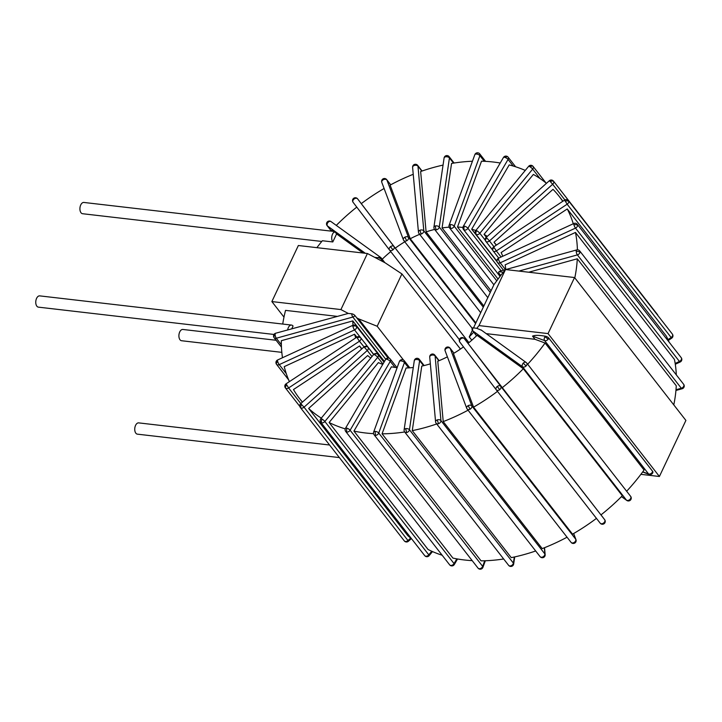 <?xml version="1.0" encoding="UTF-8"?>
<svg xmlns="http://www.w3.org/2000/svg" width="722" height="722" viewBox="0 0 722 722"><rect width="100%" height="100%" fill="white"/><g stroke="black" fill="none" stroke-linecap="round" stroke-linejoin="round"><path stroke-width="1.08" d="M626.642 491.24A164.526 115.935 -37.9 0 0 644.06 470.031L545.074 343.022L535.002 339.304L532.529 336.127C534.831 335.089 539.135 335.125 545.426 336.235A2.834 1.841 110.3 0 0 544.957 336.786L548.215 339.114A2.834 1.995 -37.9 0 0 548.711 338.004L652.643 471.367A2.834 1.995 142.1 0 1 652.146 472.477A2.834 0.803 35 0 1 652.453 473.361A2.834 2.834 0 0 0 652.932 472.143A2.735 1.128 -154.7 0 0 652.643 471.367M275.614 333.248A2.834 2.834 0 0 0 274.134 337.725A2.834 1.995 -37.9 0 0 276.3 338.23A2.834 1.02 -105.5 0 1 275.136 334.394A2.834 1.02 -105.5 0 1 275.614 333.248L348.275 313.438L340.91 309.576L271.86 301.57L283.981 317.111M282.735 324.052A164.526 115.935 -37.9 0 1 285.542 310.379L336.786 316.317M389.384 358.338L358.608 318.853L356.785 317.897L388.066 358.031M473.74 332.111L476.511 335.82M640.883 474.336L659.403 476.484L548.043 333.591L479.002 325.586L476.791 328.339L481.357 330.198M548.711 338.004A2.735 1.128 -154.7 0 0 545.426 336.235M486.24 333.645L535.002 339.304M340.91 309.576L367.408 253.521L385.097 262.799L401.91 273.936L460.446 349.042M403.535 360.07L377.182 326.254L401.91 273.936M377.182 326.254L358.608 318.853M367.408 253.521L298.357 245.516L271.86 301.57M659.403 476.484L685.9 420.43L574.541 277.537L505.499 269.532L503.279 272.284L499.723 271.788A2.834 1.02 -105.5 0 1 500.156 271.102A2.834 2.834 0 0 0 498.685 272.086A2.78 1.146 -154.7 0 0 498.884 273.106L500.725 275.461L503.279 272.284M473.524 327.86L493.974 284.612L500.725 275.461M383.283 261.842L381.442 259.487A2.834 1.995 -37.9 0 0 381.198 257.953A2.834 1.995 -37.9 0 0 380.909 257.673A2.834 1.967 125.8 0 0 380.629 257.402A2.834 1.967 125.8 0 0 378.193 257.7L374.772 257.384M331.019 221.591A2.834 2.834 0 0 0 327.12 225.634A2.834 1.995 -37.9 0 0 327.418 225.914A2.834 1.967 -54.2 0 1 328.122 222.304A2.834 1.967 -54.2 0 1 331.019 221.591L380.629 257.402A2.834 2.834 0 0 1 381.198 257.953L384.889 262.682M381.442 259.487A2.78 1.146 -154.7 0 0 378.193 257.7M363.031 253.016L336.596 233.928L332.806 241.951L322.364 240.742A164.526 115.935 -37.9 0 0 316.886 247.664M332.806 241.951A5.677 3.276 -83.4 0 1 331.894 236.094A5.677 3.276 -83.4 0 1 334.873 231.717L336.596 233.928M334.873 231.717L334.295 232.267M333.004 231.338L331.56 230.291A164.526 115.935 -37.9 0 0 330.82 231.085M281.815 352.354L181.556 340.73A5.677 3.276 -83.4 0 1 180.004 339.764A5.677 3.276 -83.4 0 1 179.246 333.257A5.677 3.276 -83.4 0 1 182.865 329.458L276.12 340.27M676.315 374.88A164.526 115.935 -37.9 0 0 674.447 359.457L575.461 232.448A164.526 115.935 -37.9 0 1 577.401 249.821M669.159 342.183A164.526 115.935 -37.9 0 0 666.235 335.965L567.248 208.956A164.526 115.935 -37.9 0 1 573.277 223.757M321.299 418.119A164.526 115.935 -37.9 0 1 308.655 408.453L407.632 535.462A164.526 115.935 -37.9 0 0 411.82 539.081M345.233 428.859A164.526 115.935 -37.9 0 1 329.106 422.505L428.083 549.514A164.526 115.935 -37.9 0 0 442.162 555.236M472.197 560.642A164.526 115.935 142.1 0 1 452.92 558.097L353.942 431.088A164.526 115.935 -37.9 0 0 373.563 433.651M413.291 367.498A85.097 59.962 142.1 0 1 406.089 367.994L382.073 433.832L481.06 560.85A164.526 115.935 -37.9 0 0 503.667 558.981M501.98 387.894L600.966 514.903A164.526 115.935 -37.9 0 0 622.319 495.761L523.333 368.743A164.526 115.935 -37.9 0 1 501.98 387.894L468.009 343.401A85.097 59.962 142.1 0 0 477.025 335.315L523.333 368.743M497.476 391.369A164.526 115.935 -37.9 0 1 473.569 407.136L572.555 534.154A164.526 115.935 -37.9 0 0 596.453 518.378M436.702 423.967A164.526 115.935 -37.9 0 1 412.271 430.628L511.257 557.637A164.526 115.935 -37.9 0 0 535.688 550.976M468.064 410.195A164.526 115.935 -37.9 0 1 443.227 421.594L542.204 548.603A164.526 115.935 -37.9 0 0 567.05 537.204M673.788 404.889A164.526 115.935 -37.9 0 0 676.27 385.792L577.284 258.783L528.712 272.23M579.694 250.913A2.834 2.834 0 0 0 576.707 249.92A2.834 1.02 74.5 0 0 576.219 251.066A2.834 1.02 74.5 0 0 577.383 254.893A2.834 1.995 -37.9 0 0 580.01 251.951A2.834 1.995 -37.9 0 0 579.694 250.913L683.626 384.275A2.834 1.995 142.1 0 1 683.942 385.313A2.834 1.733 1.9 0 1 684.23 386.108A2.834 2.834 0 0 0 683.626 384.275M499.723 271.788A2.78 1.146 -154.7 0 0 498.685 272.086M518.883 271.084L577.383 254.893L681.324 388.255A2.834 1.02 74.5 0 0 682.146 388.752A2.834 2.834 0 0 0 684.23 386.108M361.668 349.015A85.097 59.962 142.1 0 1 359.583 345.946L293.475 389.555A164.526 115.935 -37.9 0 0 299.621 398.634A164.526 115.935 -37.9 0 0 302.473 402.1M355.72 337.887A85.097 59.962 142.1 0 1 354.565 334.232L284.242 366.632A164.526 115.935 -37.9 0 0 289.405 381.631M353.004 325.252A85.097 59.962 142.1 0 1 352.814 320.911L281.345 340.694A164.526 115.935 -37.9 0 0 282.483 357.751M356.767 207.124A164.526 115.935 -37.9 0 0 336.29 225.39M384.104 188.487A164.526 115.935 -37.9 0 0 361.289 203.631L395.268 248.124A85.097 59.962 142.1 0 1 404.789 241.807M443.055 165.094A164.526 115.935 -37.9 0 0 420.646 171.52L426.097 231.906A85.097 59.962 142.1 0 1 434.644 229.434M413.237 174.3A164.526 115.935 -37.9 0 0 390.115 185.121L410.267 238.738A85.097 59.962 142.1 0 1 419.653 234.334M472.432 161.25A164.526 115.935 -37.9 0 0 451.566 163.434L442.081 227.953A85.097 59.962 142.1 0 1 449.129 227.159M574.802 277.871A164.526 115.935 -37.9 0 0 577.284 258.783M562.745 201.321A164.526 115.935 -37.9 0 0 559.162 196.357A164.526 115.935 -37.9 0 0 553.016 189.335L494.001 242.249A85.097 59.962 142.1 0 1 496.42 245.065M546.446 183.325A164.526 115.935 -37.9 0 0 533.368 174.435L484.047 234.343A85.097 59.962 142.1 0 1 487.26 236.401M382.073 433.832A164.526 115.935 -37.9 0 0 404.681 431.973A2.834 1.995 -37.9 0 0 406.585 432.541A2.834 1.995 -37.9 0 0 409.455 429.77A2.834 1.625 -171.6 0 0 405.692 428.651A2.834 1.625 -171.6 0 0 404.121 429.825L414.284 360.711A2.834 1.625 8.4 0 1 415.854 359.538A2.834 1.625 8.4 0 1 419.617 360.657A2.834 1.995 -37.9 0 0 419.329 359.385L424.139 365.558M527.665 364.231A164.526 115.935 -37.9 0 0 545.074 343.022M525.264 170.419A164.526 115.935 -37.9 0 0 509.191 164.923L471.701 229.199A85.097 59.962 142.1 0 1 475.798 230.499A2.834 2.834 0 0 0 475.753 234.036A2.834 1.995 -37.9 0 0 476.231 234.433A2.834 1.995 -37.9 0 0 479.841 233.269A2.834 0.605 -140.5 0 0 476.755 230.706A2.834 0.605 -140.5 0 0 475.798 230.489L528.639 166.331A2.834 0.605 39.5 0 1 529.587 166.538A2.834 0.605 39.5 0 1 532.674 169.101A2.834 1.995 -37.9 0 0 533.062 166.385L545.949 182.919M500.22 163.01A164.526 115.935 -37.9 0 0 481.52 161.196L457.504 227.033A85.097 59.962 142.1 0 1 462.91 227.475M329.106 422.505L378.427 362.597A85.097 59.962 142.1 0 0 382.75 364.411M377.606 354.204A2.834 1.922 117.8 0 0 377.164 353.834A2.834 1.922 117.8 0 0 374.601 354.755A2.834 0.605 39.5 0 1 377.687 357.318A2.834 1.995 -37.9 0 0 378.075 354.601L384.023 362.227M321.768 418.922L321.245 422.65A2.834 1.995 -37.9 0 0 324.855 421.486A2.834 0.605 -140.5 0 0 321.768 418.922A2.834 0.605 -140.5 0 0 320.812 418.706L373.653 354.538A2.834 0.605 39.5 0 1 374.601 354.755M382.949 364.068L377.687 357.318L324.855 421.486L428.787 554.848A2.834 1.995 142.1 0 1 425.177 556.012A2.834 1.922 117.8 0 0 425.61 556.382A2.834 2.834 0 0 0 429.13 555.669A2.834 0.605 -140.5 0 0 428.787 554.848L431.747 551.247M320.812 418.706A2.834 2.834 0 0 0 320.767 422.253A2.834 1.995 -37.9 0 0 321.245 422.65M575.461 232.448L505.138 264.857A85.097 59.962 142.1 0 1 505.761 269.559M567.248 208.956L501.14 252.565A85.097 59.962 142.1 0 1 502.747 256.256M382.2 259.243A85.097 59.962 142.1 0 1 390.755 251.608M308.655 408.453L367.66 355.54A85.097 59.962 142.1 0 0 370.765 358.04M353.942 431.088L391.432 366.812A85.097 59.962 142.1 0 0 397.145 367.66M463.479 346.885A85.097 59.962 142.1 0 1 453.416 353.527L473.569 407.136M412.271 430.628L421.765 366.099A85.097 59.962 142.1 0 0 430.339 363.843M443.227 421.594L437.776 361.208A85.097 59.962 142.1 0 0 447.387 356.839M287.654 329.918A5.677 3.276 -83.4 0 1 291.507 325.071A5.677 3.276 -83.4 0 1 293.06 326.028L291.76 328.781M497.07 261.752L471.701 229.199M486.312 237.249L484.047 234.343M496.276 245.164L494.001 242.249M491.05 290.795L442.081 227.953M498.045 279.053L457.504 227.033M475.87 322.914L410.267 238.738M483.857 306.02L426.097 231.906M468.93 342.643L395.268 248.124M384.447 361.505L352.814 320.911M361.857 348.852L359.583 345.946M356.839 337.147L354.565 334.232M434.797 355.107A2.834 2.834 0 0 0 431.585 354.186A2.834 0.83 69.8 0 0 431.323 355.26A2.834 1.832 -5.2 0 1 435.104 355.91A2.834 1.995 -37.9 0 0 434.797 355.107L439.129 360.657M437.162 419.942L438.597 423.688A2.834 1.995 -37.9 0 0 440.943 420.592A2.834 1.832 174.8 0 0 437.162 419.942A2.834 1.832 174.8 0 0 435.574 421.783L429.734 357.101A2.834 1.832 -5.2 0 1 431.323 355.26M438.886 360.756L435.104 355.91L440.943 420.592L544.875 553.954A2.834 1.995 142.1 0 1 542.529 557.05A2.834 0.83 69.8 0 0 543.314 557.555A2.834 2.834 0 0 0 545.155 554.64A2.834 1.832 174.8 0 0 544.875 553.954L544.325 547.781M435.574 421.783A2.834 2.834 0 0 0 436.16 423.272A2.834 1.995 -37.9 0 0 438.597 423.688M450.023 348.085A2.834 2.834 0 0 0 446.404 347.354L446.548 348.248A2.834 1.967 -20.6 0 1 450.23 348.464A2.834 1.995 -37.9 0 0 450.023 348.085L453.994 353.184M468.136 405.674A2.834 1.967 159.4 0 0 466.719 408.255A2.834 1.967 159.4 0 0 466.917 408.625A2.834 1.995 -37.9 0 0 467.134 409.004A2.834 1.995 -37.9 0 0 470.085 409.175A2.834 1.995 -37.9 0 0 471.818 405.899A2.834 1.967 159.4 0 0 468.136 405.674L470.085 409.175M573.602 533.54L575.75 539.253A2.834 1.995 142.1 0 1 574.026 542.538L574.685 543.097A2.834 2.834 0 0 0 575.957 539.623A2.834 1.967 159.4 0 0 575.75 539.253L471.818 405.899L450.23 348.464L453.93 353.22M405.692 428.651L406.585 432.541M423.552 365.702L419.617 360.657L409.455 429.77L513.387 563.133A2.834 1.995 142.1 0 1 510.517 565.904A2.834 1.191 79.5 0 0 511.375 566.391A2.834 2.834 0 0 0 513.667 564.017A2.834 1.625 -171.6 0 0 513.387 563.133L514.29 556.996M419.329 359.385A2.834 2.834 0 0 0 416.576 358.338A2.834 1.191 79.5 0 0 415.854 359.538M460.853 338.808A2.834 2.013 -37.4 0 1 464.336 338.663A2.834 1.995 -37.9 0 0 464.327 338.645L468.018 343.383L464.327 338.645A2.834 2.834 0 0 0 460.365 338.149L460.853 338.808A2.834 2.013 -37.4 0 0 459.842 342.111A2.834 2.013 -37.4 0 0 459.851 342.129L496.222 389.763M497.25 386.469A2.834 2.013 142.6 0 0 496.231 389.772A2.834 2.013 142.6 0 0 496.24 389.79A2.834 1.995 -37.9 0 0 496.249 389.799A2.834 1.995 -37.9 0 0 499.696 389.645A2.834 1.995 -37.9 0 0 500.734 386.324A2.834 2.013 142.6 0 0 497.25 386.469L499.696 389.645M604.675 519.696L600.993 514.876L604.666 519.687A2.834 1.995 142.1 0 1 603.628 523.008L604.152 523.658A2.834 2.834 0 0 0 604.675 519.696A2.834 2.013 142.6 0 0 604.666 519.687L464.336 338.663M523.233 363.166A2.834 1.967 125.8 0 0 522.529 366.776A2.834 1.995 -37.9 0 0 526.121 365.946A2.834 1.995 -37.9 0 0 526.708 363.004A2.834 1.995 -37.9 0 0 526.419 362.724A2.834 1.967 125.8 0 0 526.13 362.453A2.834 1.967 125.8 0 0 523.233 363.166L526.121 365.946M473.226 327.842A2.78 1.146 -154.7 0 0 472.098 328.329A2.834 2.834 0 0 0 472.63 330.685A2.834 1.995 -37.9 0 0 472.919 330.965A2.834 1.967 -54.2 0 1 473.226 327.842L476.791 328.339M476.619 335.712L472.919 330.965L522.529 366.776L626.461 500.138A2.834 1.967 125.8 0 0 626.741 500.409A2.834 2.834 0 0 0 630.64 496.366A2.834 1.995 142.1 0 1 630.062 499.308L630.45 500.075M630.351 496.086A2.834 1.995 142.1 0 1 630.64 496.366L526.708 363.004A2.834 2.834 0 0 0 526.13 362.453L480.996 329.864M479.002 325.586L505.499 269.532M473.677 332.192L469.246 336.93L472.378 330.297M574.541 277.537L548.043 333.591M469.246 336.93L471.791 340.197M464.399 230.065A2.834 1.751 -76.8 0 1 464.499 226.176A2.834 0.993 -149.7 0 0 463.28 226.338A2.834 2.834 0 0 0 463.497 229.515A2.834 1.995 -37.9 0 0 464.399 230.065A2.834 1.995 -37.9 0 0 467.91 228.278L508.062 159.427A2.834 1.995 -37.9 0 0 508.126 157.179L515.598 166.764M508.126 157.179A2.834 2.834 0 0 0 503.442 157.495A2.834 0.993 30.3 0 1 504.651 157.333A2.834 0.993 30.3 0 1 508.062 159.427L513.207 166.024M504.651 157.333L507.232 156.629M529.587 166.538L532.592 165.988M476.231 234.433A2.834 1.922 -62.2 0 1 476.755 230.706M404.293 360.747A2.834 2.834 0 0 0 402.073 359.655A2.834 1.507 90.5 0 0 400.809 360.901A2.834 1.336 20 0 1 404.455 362.507A2.834 1.995 -37.9 0 0 404.293 360.747L409.798 367.823M375.088 431.422L375.467 435.357A2.834 1.995 -37.9 0 0 378.734 433.029A2.834 1.336 -160 0 0 375.088 431.422A2.834 1.336 -160 0 0 373.662 432.036L399.383 361.514A2.834 1.336 20 0 1 400.809 360.901M408.652 367.895L404.455 362.507L378.734 433.029L482.666 566.391A2.834 1.995 142.1 0 1 479.408 568.719A2.834 1.507 90.5 0 0 480.238 569.207A2.834 2.834 0 0 0 482.928 567.348A2.834 1.336 -160 0 0 482.666 566.391L484.715 560.768M373.662 432.036A2.834 2.834 0 0 0 374.095 434.752A2.834 1.995 -37.9 0 0 375.467 435.357M486.781 237.944L486.123 237.421A2.834 2.834 0 0 0 485.78 241.274L485.78 241.274A2.834 1.995 -37.9 0 0 485.906 241.419A2.834 1.995 -37.9 0 0 489.453 240.931L486.781 237.944A2.834 2.004 -45.9 0 0 485.906 241.419M549.983 181.267L552.664 184.254A2.834 1.995 -37.9 0 0 553.458 181.114A2.834 1.995 -37.9 0 0 553.332 180.96L549.983 181.267L549.325 180.744L486.123 237.421M657.264 314.323A2.834 1.995 142.1 0 1 657.39 314.467L553.458 181.114A2.834 2.834 0 0 0 553.196 180.816L553.332 180.96M494.128 247.574L493.812 246.798A2.834 2.834 0 0 0 492.882 250.534A2.834 2.004 -28.9 0 1 494.128 247.574L496.339 250.922L567.158 204.209A2.834 1.995 -37.9 0 0 568.548 200.896A2.834 1.995 -37.9 0 0 568.422 200.707A2.834 2.834 0 0 0 564.622 200.084L567.158 204.209L671.677 338.176A2.834 2.834 0 0 0 672.597 334.439L672.597 334.439A2.834 2.834 0 0 0 672.353 334.069A2.834 1.995 142.1 0 1 672.48 334.25A2.834 2.004 -28.9 0 1 672.597 334.439M564.947 200.86L568.548 200.896M498.74 258.106L493.135 250.904A2.834 2.834 0 0 1 492.882 250.534A2.834 2.004 -28.9 0 0 493.009 250.724A2.834 1.995 -37.9 0 0 493.135 250.904A2.834 1.995 -37.9 0 0 496.339 250.922L501.095 257.023M498.496 259.18A2.834 0.632 -114.7 0 1 498.541 258.196A2.834 2.834 0 0 0 496.962 261.391A2.834 1.913 -12.7 0 1 498.496 259.18A2.834 0.632 -114.7 0 0 500.193 262.817L575.515 228.107A2.834 1.995 -37.9 0 0 577.573 224.903A2.834 1.995 -37.9 0 0 577.293 224.316A2.834 2.834 0 0 0 573.873 223.486A2.834 0.632 65.3 0 0 573.819 224.47A2.834 0.632 65.3 0 0 575.515 228.107L679.447 361.469A2.834 0.632 65.3 0 0 680.178 362.002A2.834 2.834 0 0 0 681.225 357.679A2.834 1.995 142.1 0 1 681.505 358.265A2.834 1.913 -12.7 0 1 681.758 358.798M573.819 224.47L577.573 224.903M503.478 270.19L497.494 262.51A2.834 2.834 0 0 1 496.962 261.391A2.834 1.913 -12.7 0 0 497.223 261.924A2.834 1.995 -37.9 0 0 497.494 262.51A2.834 1.995 -37.9 0 0 500.193 262.817L505.463 269.577M450.546 224.56A2.834 1.336 -160 0 0 449.12 225.174A2.834 2.834 0 0 0 449.544 227.89A2.834 1.995 -37.9 0 0 450.925 228.504A2.834 1.995 -37.9 0 0 454.183 226.166A2.834 1.336 -160 0 0 450.546 224.56A2.834 1.507 -89.5 0 0 450.925 228.504M476.267 154.039L477.531 152.793A2.834 2.834 0 0 0 474.841 154.652A2.834 1.336 20 0 1 476.267 154.039A2.834 1.336 20 0 1 479.904 155.654A2.834 1.995 -37.9 0 0 479.742 153.885L485.563 161.358M436.404 229.813A2.834 1.191 -100.5 0 1 435.501 225.923A2.834 1.625 -171.6 0 0 433.931 227.096A2.834 2.834 0 0 0 434.5 229.253A2.834 1.995 -37.9 0 0 436.404 229.813A2.834 1.995 -37.9 0 0 439.274 227.042L449.436 157.928A2.834 1.995 -37.9 0 0 449.138 156.656L454.102 163.019M445.664 156.809L446.386 155.609A2.834 2.834 0 0 0 444.093 157.983A2.834 1.625 8.4 0 1 445.664 156.809A2.834 1.625 8.4 0 1 449.436 157.928L453.479 163.118M420.033 230.201A2.834 1.832 174.8 0 0 418.444 232.051A2.834 2.834 0 0 0 419.031 233.54A2.834 1.995 -37.9 0 0 421.467 233.946A2.834 1.995 -37.9 0 0 423.814 230.859A2.834 1.832 174.8 0 0 420.033 230.201A2.834 0.83 -110.2 0 0 421.467 233.946M414.193 165.518L414.455 164.445A2.834 2.834 0 0 0 412.605 167.36A2.834 1.832 -5.2 0 1 414.193 165.518A2.834 1.832 -5.2 0 1 417.975 166.168A2.834 1.995 -37.9 0 0 417.668 165.365L422.081 171.024M406.766 240.724L404.807 237.222A2.834 1.967 159.4 0 0 403.39 239.803A2.834 1.967 159.4 0 0 403.598 240.173A2.834 1.995 -37.9 0 0 403.815 240.552A2.834 1.995 -37.9 0 0 406.766 240.724A2.834 1.995 -37.9 0 0 408.499 237.439L386.911 180.013A2.834 1.995 -37.9 0 0 386.703 179.634L390.719 184.796M386.703 179.634A2.834 2.834 0 0 0 381.803 182.377A2.834 1.967 -20.6 0 1 383.229 179.787A2.834 1.967 -20.6 0 1 386.911 180.013L390.656 184.823M383.229 179.787L383.743 179.462M392.948 249.839L390.503 246.662A2.834 2.013 142.6 0 0 389.483 249.965A2.834 2.013 142.6 0 0 389.492 249.983A2.834 1.995 -37.9 0 0 389.501 249.992A2.834 1.995 -37.9 0 0 392.948 249.839A2.834 1.995 -37.9 0 0 393.986 246.518L357.589 198.848A2.834 1.995 -37.9 0 0 357.589 198.839L361.307 203.622L357.589 198.848A2.834 2.013 -37.4 0 0 354.105 199.001L354.132 198.992M357.589 198.839A2.834 2.834 0 0 0 353.618 198.342A2.834 2.834 0 0 0 353.094 202.304A2.834 2.013 -37.4 0 1 353.094 202.304L353.094 202.304A2.834 2.013 -37.4 0 1 354.105 199.001M356.614 326.714A2.834 1.913 167.3 0 0 352.859 326.281A2.834 0.632 65.3 0 0 354.556 329.918A2.834 1.995 -37.9 0 0 356.614 326.714A2.834 1.995 -37.9 0 0 356.334 326.127L384.212 361.902M277.537 360.991L276.264 363.735A2.834 1.995 -37.9 0 0 276.535 364.321A2.834 1.995 -37.9 0 0 279.233 364.628A2.834 0.632 -114.7 0 1 277.537 360.991A2.834 0.632 -114.7 0 1 277.582 359.998L352.914 325.297A2.834 0.632 65.3 0 0 352.859 326.281M351.695 313.754A2.834 1.02 74.5 0 0 352.85 317.039A2.834 1.995 -37.9 0 0 354.944 315.541A2.78 1.146 -154.7 0 0 351.695 313.754L348.275 313.438M354.944 315.541L356.785 317.897M339.376 457.577L137.397 434.157A5.677 3.276 -83.4 0 1 135.844 433.191A5.677 3.276 -83.4 0 1 135.086 426.675A5.677 3.276 -83.4 0 1 138.705 422.884L329.584 445.014M273.981 334.457L38.41 307.148A5.677 3.276 -83.4 0 1 36.858 306.182A5.677 3.276 -83.4 0 1 36.1 299.666A5.677 3.276 -83.4 0 1 39.719 295.876L291.507 325.071M275.136 334.394L273.818 336.687M390.331 359.132A2.834 2.834 0 0 0 388.743 358.112A2.834 1.751 103.2 0 0 386.857 359.285A2.834 0.993 30.3 0 1 390.268 361.379A2.834 1.995 -37.9 0 0 390.331 359.132L396.965 367.642M346.704 428.128L346.605 432.018A2.834 1.995 -37.9 0 0 350.116 430.231A2.834 0.993 -149.7 0 0 346.704 428.128A2.834 0.993 -149.7 0 0 345.495 428.29L385.647 359.439A2.834 0.993 30.3 0 1 386.857 359.285M394.961 367.399L390.268 361.379L350.116 430.231L454.048 563.593A2.834 1.995 142.1 0 1 450.537 565.371A2.834 1.751 103.2 0 0 451.223 565.84A2.834 2.834 0 0 0 454.328 564.505A2.834 0.993 -149.7 0 0 454.048 563.593L456.809 558.864M345.495 428.29A2.834 2.834 0 0 0 345.703 431.458A2.834 1.995 -37.9 0 0 346.605 432.018M364.583 347.517L367.254 350.504A2.834 1.995 -37.9 0 0 368.058 347.363A2.834 1.995 -37.9 0 0 367.922 347.219A2.834 2.004 134.1 0 0 367.796 347.074A2.834 2.004 134.1 0 0 364.583 347.517L359.43 341.235A2.834 1.995 -37.9 0 0 360.82 337.923A2.834 1.995 -37.9 0 0 360.702 337.734L373.725 354.448M301.372 404.194L300.505 407.677A2.834 1.995 -37.9 0 0 304.052 407.181L300.713 403.67L363.924 346.993A2.834 2.834 0 0 1 368.058 347.363L373.653 354.547A2.834 2.834 0 0 1 378.075 354.601M371.983 356.569L367.254 350.504L304.052 407.181L407.984 540.543A2.834 1.995 142.1 0 1 404.437 541.04A2.834 2.004 134.1 0 0 404.564 541.184A2.834 2.834 0 0 0 408.435 541.256L407.984 540.543L410.665 538.134M300.713 403.67A2.834 2.834 0 0 0 300.37 407.533L300.37 407.533A2.834 1.995 -37.9 0 0 300.505 407.677M357.228 337.887L359.43 341.235L288.62 387.949L286.083 383.824L356.903 337.111L357.228 337.887A2.834 2.004 151.1 0 1 360.82 337.923M286.408 384.6L285.289 387.75A2.834 1.995 -37.9 0 0 285.407 387.931A2.834 1.995 -37.9 0 0 288.62 387.949L300.812 403.589M286.083 383.824A2.834 2.834 0 0 0 285.163 387.561L285.289 387.75M321.777 241.455L82.579 213.721A5.677 3.276 -83.4 0 1 81.017 212.755A5.677 3.276 -83.4 0 1 80.259 206.248A5.677 3.276 -83.4 0 1 83.878 202.449L334.16 231.473M576.219 251.066L580.01 251.951M544.957 336.786A2.834 1.841 110.3 0 0 544.641 340.603L648.573 473.957A2.834 1.841 110.3 0 0 649.141 474.39A2.834 2.834 0 0 0 652.453 473.361M532.529 336.127L544.641 340.603A2.834 1.995 -37.9 0 0 548.215 339.114M652.146 472.477A2.834 1.995 142.1 0 1 648.573 473.957L642.76 471.818M331.163 230.715L327.418 225.914L365.323 253.287M683.942 385.313A2.834 1.995 142.1 0 1 681.324 388.255L676 389.727M425.177 556.012A2.834 1.995 142.1 0 1 424.698 555.615A2.834 2.834 0 0 0 425.61 556.382M542.529 557.05A2.834 1.995 142.1 0 1 540.092 556.635A2.834 2.834 0 0 0 543.314 557.555M574.026 542.538A2.834 1.995 142.1 0 1 571.066 542.366L467.134 409.004A2.834 2.834 0 0 1 466.719 408.255L445.131 350.829A2.834 1.967 -20.6 0 1 446.548 348.248M510.517 565.904A2.834 1.995 142.1 0 1 508.622 565.344A2.834 2.834 0 0 0 511.375 566.391M460.365 338.149A2.834 2.834 0 0 0 459.842 342.111L496.231 389.772A2.834 2.834 0 0 0 496.249 389.799L600.172 523.152A2.834 1.995 142.1 0 0 600.181 523.161A2.834 2.834 0 0 0 604.152 523.658M603.628 523.008A2.834 1.995 142.1 0 1 600.181 523.161L496.249 389.799M630.062 499.308A2.834 1.995 142.1 0 1 626.461 500.138L621.516 496.565M464.499 226.176A2.834 0.993 -149.7 0 1 467.91 228.278L501.086 270.849M485.265 240.236L479.841 233.269L532.674 169.101L540.011 178.524M479.408 568.719A2.834 1.995 142.1 0 1 478.027 568.115A2.834 2.834 0 0 0 480.238 569.207M493.956 246.698L489.453 240.931L552.664 184.254L564.884 199.931M657.904 315.532A2.834 2.834 0 0 0 657.39 314.467A2.834 1.995 142.1 0 1 657.697 315.261M672.48 334.25A2.834 1.995 142.1 0 1 671.09 337.571L668.012 339.602M681.505 358.265A2.834 1.995 142.1 0 1 679.447 361.469L675.16 363.446M496.763 280.804L454.183 226.166L479.904 155.654L484.309 161.295M435.501 225.923A2.834 1.625 -171.6 0 1 439.274 227.042L490.256 292.464M483.298 307.184L423.814 230.859L417.975 166.168L421.828 171.114M404.807 237.222A2.834 1.967 159.4 0 1 408.499 237.439L475.581 323.519M390.503 246.662A2.834 2.013 142.6 0 1 393.986 246.518L468.912 342.661M389.483 249.965L353.094 202.304L389.474 249.956A2.834 2.834 0 0 0 389.501 249.992L459.363 339.629L389.501 249.992M286.291 373.68L279.233 364.628L354.556 329.918L360.377 337.382M281.372 344.728L276.3 338.23L352.85 317.039L385.756 359.267M450.537 565.371A2.834 1.995 142.1 0 1 449.635 564.821A2.834 2.834 0 0 0 451.223 565.84M576.707 249.92L505.734 269.559M505.4 269.658L500.156 271.102M675.936 390.467L682.146 388.752M302.383 402.181L299.621 398.634M562.934 201.194L559.162 196.357M320.767 422.253L424.698 555.615M432.496 551.581L429.13 555.669M436.16 423.272L540.092 556.635M544.532 547.7L545.155 554.64M431.585 354.186A2.834 2.834 0 0 0 429.734 357.101M573.656 533.513L575.957 539.623M571.066 542.366A2.834 2.834 0 0 0 574.685 543.097M446.404 347.354A2.834 2.834 0 0 0 445.131 350.829M404.121 429.825A2.834 2.834 0 0 0 404.69 431.982L508.622 565.344M514.714 556.906L513.667 564.017M416.576 358.338A2.834 2.834 0 0 0 414.284 360.711M472.63 330.685L476.583 335.748M621.48 496.61L626.741 500.409M503.442 157.495L463.28 226.338M463.497 229.515L500.012 276.364M533.062 166.385A2.834 2.834 0 0 0 528.639 166.331M475.753 234.036L496.926 261.211M374.095 434.752L478.027 568.115M485.328 560.75L482.928 567.348M402.073 359.655A2.834 2.834 0 0 0 399.383 361.514M553.196 180.816A2.834 2.834 0 0 0 549.325 180.744M485.78 241.274L492.729 250.191M564.622 200.084L493.812 246.798M568.422 200.707L672.353 334.069M668.364 340.369L671.677 338.176M573.873 223.486L498.541 258.196M577.293 224.316L681.225 357.679M675.287 364.249L680.178 362.002M474.841 154.652L449.12 225.174M479.742 153.885A2.834 2.834 0 0 0 477.531 152.793M449.544 227.89L493.884 284.793M444.093 157.983L433.931 227.096M449.138 156.656A2.834 2.834 0 0 0 446.386 155.609M434.5 229.253L487.81 297.654M412.605 167.36L418.444 232.051M417.668 165.365A2.834 2.834 0 0 0 414.455 164.445M419.031 233.54L480.708 312.671M381.803 182.377L403.39 239.803A2.834 2.834 0 0 0 403.815 240.552L472.134 328.221M277.582 359.998A2.834 2.834 0 0 0 276.535 364.321L288.61 379.817M356.334 326.127A2.834 2.834 0 0 0 352.914 325.297M274.134 337.725L281.454 347.12M345.703 431.458L449.635 564.821M457.54 558.99L454.328 564.505M388.743 358.112A2.834 2.834 0 0 0 385.647 359.439M300.37 407.533L404.302 540.886M411.314 538.675L408.435 541.256M285.163 387.561A2.834 2.834 0 0 0 285.407 387.931L299.856 406.468M360.702 337.734A2.834 2.834 0 0 0 356.903 337.111M327.12 225.634L331.118 230.76M642.634 471.989L649.141 474.39"/></g></svg>
